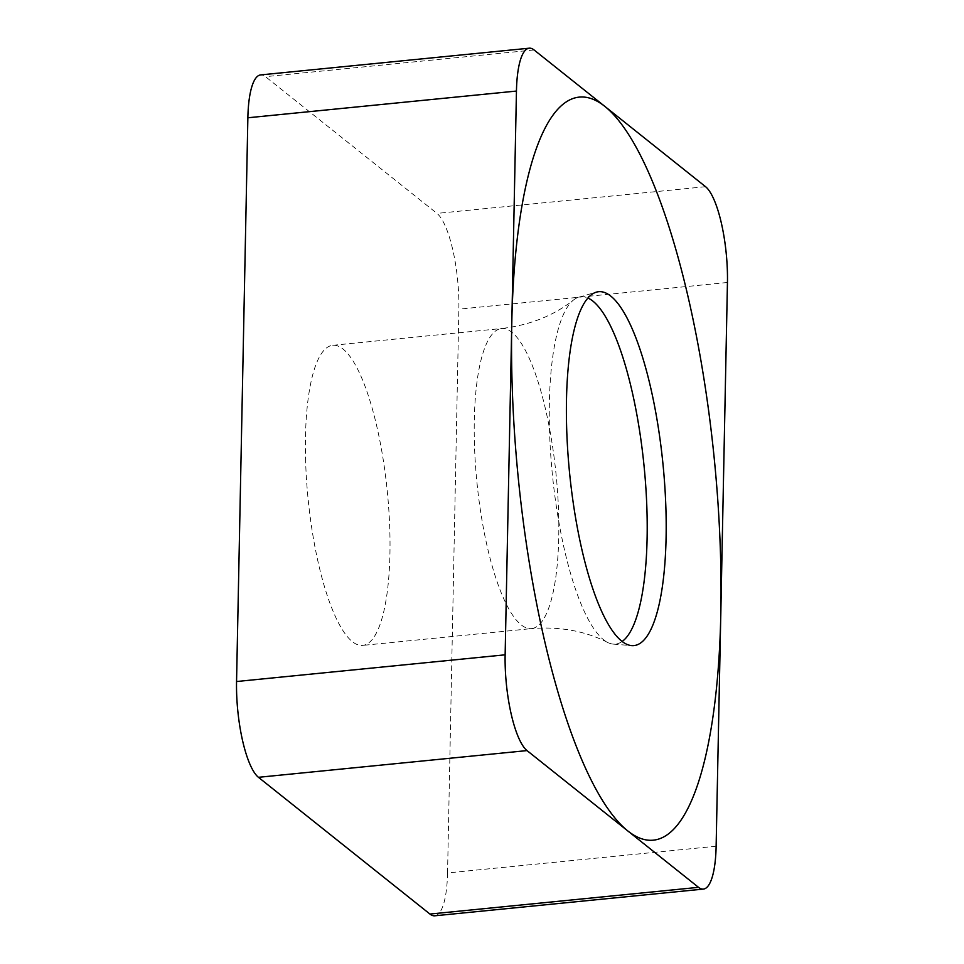 <?xml version="1.0" encoding="UTF-8"?>
<svg xmlns="http://www.w3.org/2000/svg" width="964" height="964" viewBox="0 0 964 964"><rect width="100%" height="100%" fill="white"/><g stroke="black" fill="none" stroke-linecap="round" stroke-linejoin="round"><path stroke-width="0.72" stroke-dasharray="4.82 3.62" d="M716.131 846.223L447.549 872.938A70.541 18.617 -95.7 0 1 434.776 915.8M447.549 872.938L458.864 309.179A70.541 18.617 -95.7 0 0 436.969 213.406L265.474 76.662A70.541 18.617 -95.7 0 0 260.642 74.915M305.648 461.816A150.782 39.789 -95.7 0 1 332.785 345.305A150.782 39.789 -95.7 0 1 389.769 528.887A150.782 39.789 -95.7 0 1 362.633 645.398A150.782 39.789 -95.7 0 1 305.648 461.816M607.694 642.458C585.052 630.938 559.638 626.323 531.441 628.612A150.782 39.789 84.3 0 1 474.469 445.031A150.782 39.789 -95.7 0 1 501.605 328.519C529.682 325.217 553.697 315.686 573.628 299.925A174.508 46.043 -95.7 0 0 549.564 431.631A174.508 46.043 84.3 0 0 607.694 642.458A174.508 46.043 84.3 0 0 613.273 644.109A174.508 46.043 84.3 0 0 622.105 641.494M573.628 299.925A174.508 46.043 -95.7 0 1 578.774 297.201A174.508 46.043 -95.7 0 1 587.956 298.033M727.446 282.476L458.864 309.179M705.552 186.691L436.969 213.406M534.056 49.947L265.474 76.662M332.785 345.305L501.605 328.519A150.782 39.789 -95.7 0 1 558.578 512.101A150.782 39.789 84.3 0 1 531.441 628.612L362.633 645.398M578.774 297.201L596.463 292.116M613.273 644.109L631.613 645.615"/><path stroke-width="1.45" d="M527.031 750.595A70.541 18.617 84.3 0 1 505.136 654.821L516.451 91.062A70.541 18.617 84.3 0 1 534.056 49.947L705.552 186.691A70.541 18.617 84.3 0 1 727.446 282.476L716.131 846.223A70.541 18.617 84.3 0 1 698.526 887.338L527.031 750.595L698.526 887.338A70.541 18.617 84.3 0 0 703.359 889.085A70.541 18.617 84.3 0 0 716.131 846.223L727.446 282.476A70.541 18.617 84.3 0 0 705.552 186.691L534.056 49.947A70.541 18.617 84.3 0 0 529.224 48.2A70.541 18.617 84.3 0 0 516.451 91.062L505.136 654.821A70.541 18.617 84.3 0 0 527.031 750.595L258.448 777.309L429.944 914.053A70.541 18.617 -95.7 0 0 434.776 915.8L703.359 889.085M566.687 429.101A177.834 46.923 -95.7 0 1 596.463 292.116A177.834 46.923 -95.7 0 1 665.895 508.197A177.834 46.923 -95.7 0 1 631.613 645.615A177.834 46.923 -95.7 0 1 566.687 429.101M258.448 777.309A70.541 18.617 -95.7 0 1 236.554 681.524L247.869 117.777A70.541 18.617 -95.7 0 1 260.642 74.915L529.224 48.2M622.105 641.494A174.508 46.043 84.3 0 0 646.916 509.257A174.508 46.043 -95.7 0 0 587.956 298.033M720.409 551.661A373.297 98.497 84.3 0 0 604.91 106.45A373.297 98.497 84.3 0 0 512.173 385.624A373.297 98.497 84.3 0 0 627.672 830.835A373.297 98.497 84.3 0 0 720.409 551.661M698.526 887.338L429.944 914.053M516.451 91.062L247.869 117.777M505.136 654.821L236.554 681.524"/></g></svg>
